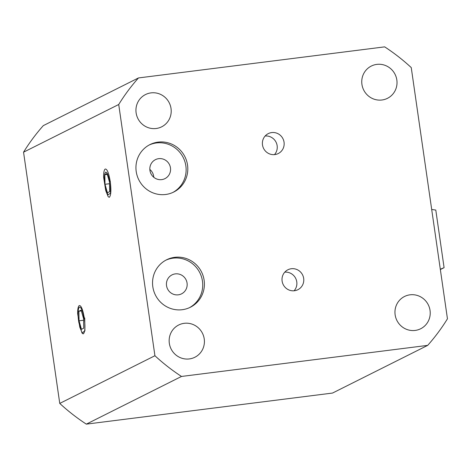 <?xml version="1.0" encoding="UTF-8"?>
<svg xmlns="http://www.w3.org/2000/svg" width="471" height="471" viewBox="0 0 471 471"><rect width="100%" height="100%" fill="white"/><g stroke="black" fill="none" stroke-linecap="round" stroke-linejoin="round"><path stroke-width="0.71" d="M149.931 170.437A10.615 10.315 63.4 0 0 164.95 178.633A10.615 10.315 63.4 0 0 170.461 167.847A10.615 10.315 63.4 0 0 155.442 159.651A10.615 10.315 63.4 0 0 149.931 170.437M153.764 177.273A10.615 10.315 63.4 0 0 153.664 176.26A10.615 10.315 63.4 0 0 149.837 169.43M166.534 285.656A10.615 10.315 63.4 0 0 181.553 293.845A10.615 10.315 63.4 0 0 187.064 283.065A10.615 10.315 63.4 0 0 172.045 274.87A10.615 10.315 63.4 0 0 166.534 285.656M395.14 314.828A18.045 17.533 63.4 0 0 420.674 328.758A18.045 17.533 63.4 0 0 430.041 310.424A18.045 17.533 63.4 0 0 404.507 296.495A18.045 17.533 63.4 0 0 395.14 314.828M152.816 286.757A26.535 25.781 63.4 0 0 190.366 307.239A26.535 25.781 63.4 0 0 204.137 280.28A26.535 25.781 63.4 0 0 166.593 259.792A26.535 25.781 63.4 0 0 152.816 286.757M189.519 307.645A26.535 25.781 63.4 0 0 202.459 281.116A26.535 25.781 63.4 0 0 165.763 260.228M136.213 171.538A26.535 25.781 63.4 0 0 173.764 192.021A26.535 25.781 63.4 0 0 187.535 165.062A26.535 25.781 63.4 0 0 149.99 144.579A26.535 25.781 63.4 0 0 136.213 171.538M172.916 192.427A26.535 25.781 63.4 0 0 185.857 165.904A26.535 25.781 63.4 0 0 149.16 145.015M294.104 290.778A11.145 10.827 63.4 0 0 296.765 281.841A11.145 10.827 63.4 0 0 284.778 272.161M282.117 281.099A11.145 10.827 63.4 0 0 297.884 289.706A11.145 10.827 63.4 0 0 303.671 278.379A11.145 10.827 63.4 0 0 287.899 269.777A11.145 10.827 63.4 0 0 282.117 281.099M274.481 154.618A11.145 10.827 63.4 0 0 277.142 145.674A11.145 10.827 63.4 0 0 265.155 136.001M262.494 144.938A11.145 10.827 63.4 0 0 278.261 153.54A11.145 10.827 63.4 0 0 284.048 142.218A11.145 10.827 63.4 0 0 268.282 133.611A11.145 10.827 63.4 0 0 262.494 144.938M169.33 343.324A18.045 17.533 63.4 0 0 194.864 357.253A18.045 17.533 63.4 0 0 204.231 338.92A18.045 17.533 63.4 0 0 178.697 324.996A18.045 17.533 63.4 0 0 169.33 343.324M136.125 112.893A18.045 17.533 63.4 0 0 161.659 126.823A18.045 17.533 63.4 0 0 171.026 108.489A18.045 17.533 63.4 0 0 145.492 94.559A18.045 17.533 63.4 0 0 136.125 112.893M361.934 84.397A18.045 17.533 63.4 0 0 387.468 98.321A18.045 17.533 63.4 0 0 396.835 79.988A18.045 17.533 63.4 0 0 371.301 66.064A18.045 17.533 63.4 0 0 361.934 84.397M79.493 307.133C81.23 307.104 82.725 310.842 83.991 318.355L84.733 317.984L84.921 330.925L81.972 332.95L78.857 322.564A12.735 2.844 82.8 0 1 79.493 307.133L79.711 307.063M105.663 172.174C107.182 172.145 108.495 175.418 109.596 181.989L110.344 181.618L110.497 193.134L107.877 194.959L105.104 185.674C104.038 178.315 104.221 173.817 105.663 172.174L105.851 172.109M150.255 169.795L149.855 169.772M427.686 345.378L332.52 393.061L86.323 424.135A197.673 192.091 -116.6 0 1 59.752 403.417L23.55 152.186A197.673 192.091 63.4 0 1 43.308 125.622L138.48 77.939L384.672 46.864A197.673 192.091 -116.6 0 1 411.248 67.588L447.45 318.808A197.673 192.091 -116.6 0 1 427.686 345.378L181.494 376.453A197.673 192.091 -116.6 0 1 154.924 355.735L118.721 104.497A197.673 192.091 -116.6 0 1 138.48 77.939M23.55 152.186L118.721 104.497M59.752 403.417L154.924 355.735M86.323 424.135L181.494 376.453M83.296 333.862L83.343 333.845C85.057 332.084 85.386 326.868 84.327 318.19C82.849 309.541 81.159 305.332 79.263 305.561C78.151 306.415 77.615 309.129 77.662 313.692L79.793 327.168L82.254 333.233L82.914 333.598M83.738 328.181L81.477 329.311L79.063 320.822L78.869 311.225L81.142 310.112L83.544 318.579L83.738 328.181M79.263 305.561L78.828 305.956M79.063 320.822L83.579 320.256M81.371 310.907L78.869 311.225M105.21 169.03C104.097 169.884 103.561 172.592 103.608 177.161L105.739 190.631L108.195 196.701L109.284 197.308C111.003 195.553 111.327 190.337 110.267 181.653C108.789 173.01 107.105 168.801 105.21 169.03L104.774 169.425M109.678 191.644L107.417 192.78L105.009 184.291L104.815 174.694L107.088 173.581L109.484 182.047L109.678 191.644M105.009 184.291L109.519 183.719M107.311 174.376L104.815 174.694M440.308 269.241L444.094 267.669L435.793 210.06L431.695 209.477M444.094 267.669L440.35 269.542M82.254 333.233L82.643 333.692"/></g></svg>
